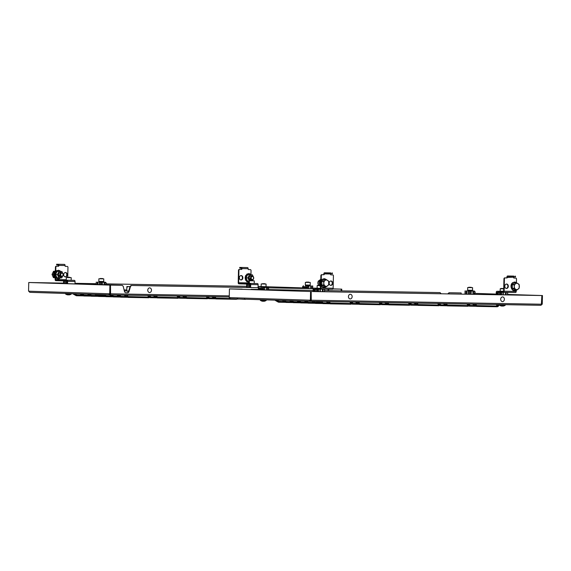 <?xml version="1.0" encoding="UTF-8"?>
<svg xmlns="http://www.w3.org/2000/svg" width="571" height="571" viewBox="0 0 571 571"><rect width="100%" height="100%" fill="white"/><g stroke="black" fill="none" stroke-linecap="round" stroke-linejoin="round"><path stroke-width="0.86" d="M327.747 290.632L328.639 289.254M340.744 289.119L332.95 288.983L341.187 289.133L341.144 290.867L341.187 289.133L340.744 289.119M122.201 285.314L29.335 282.524L63.552 283.116L28.75 282.509L28.55 291.196L29.214 291.217A1.099 0.878 -88.2 0 0 30.056 292.338L109.889 294.886A1.099 0.664 -89 0 0 109.903 294.886A1.099 0.664 -89 0 0 110.588 293.801L110.489 285.115L122.201 285.314L123.208 286.264L124.442 291.36A1.956 1.563 91.8 0 0 125.877 292.723A1.956 1.563 91.8 0 0 125.891 292.723L127.547 292.752A1.956 1.563 91.8 0 0 129.053 291.438L130.523 286.392L131.566 285.479L131.123 285.464L130.081 286.378L128.611 291.424A1.956 1.563 91.8 0 1 127.105 292.737L125.763 292.716M313.279 288.64L268.548 287.855L313.279 288.64M258.827 287.691L131.123 285.464M328.189 290.639L329.089 289.261M258.827 287.698L131.566 285.479M260.455 287.292L260.469 286.549L260.026 286.535L266.029 286.699L266.086 284.058L261.197 283.944L266.086 284.058M75.008 283.323L96.221 283.694L75.008 283.316M106.377 283.873L246.622 286.314L106.377 283.866M261.197 283.944L261.133 286.585L258.078 286.506L260.469 286.549M265.101 286.699L303.115 287.912M312.687 288.219L313.55 288.248L312.687 288.212M341.772 289.14L333.014 288.862L341.772 289.14L341.729 290.875M265.115 286.692L303.115 287.905L303.101 288.462M109.632 293.787L109.91 294.151L110.146 293.794M109.91 294.151L109.896 294.886A1.099 0.878 91.8 0 0 109.896 294.886L30.07 292.338A1.099 0.878 -88.2 0 1 30.056 292.338M109.903 285.1L110.489 285.115L110.296 293.801L109.711 293.787L109.903 285.1L28.75 282.509M109.711 293.787L109.047 293.765A1.099 0.878 91.8 0 0 109.889 294.886M130.523 286.392L130.081 286.378M328.425 289.84L327.982 289.825M244.845 299.325L237.929 298.968M237.165 298.597L237.864 299.204L237.165 298.597M264.052 301.274L264.052 301.267A4.882 4.632 -89.9 0 0 264.423 301.21A4.896 4.896 0 0 0 266.207 300.41L260.333 300.275L260.347 299.689L245.302 299.204M244.545 298.833L245.237 299.44L244.545 298.833M214.318 298.119L208.579 297.912M208.408 297.727L208.772 298.019L208.408 297.727M215.567 298.819L208.586 298.697L208.772 298.019M207.887 298.091L208.586 298.697L207.887 298.091M212.305 296.663L215.267 298.326L215.781 297.962L215.238 296.72M230.213 298.505L215.859 298.091M215.781 297.962L216.152 298.255L215.781 297.962M237.714 298.712L236.744 298.933M236.644 299.29L215.966 298.933L216.152 298.255M215.267 298.326L215.966 298.933L214.568 296.706M185.047 297.605L179.301 297.405M179.13 297.22L179.494 297.512L179.13 297.22M186.289 298.305L179.308 298.183L179.494 297.512M178.616 297.577L179.308 298.183L178.616 297.577M206.766 296.57L208.436 298.205L207.373 298.783L208.536 296.599M183.027 296.156L185.989 297.812L186.51 297.455L185.968 296.206M206.117 296.556L207.559 298.105L186.581 297.584M186.51 297.455L186.874 297.748L186.51 297.455M208.436 298.205L209.214 296.613M207.373 298.783L186.688 298.419L186.874 297.748M185.989 297.812L186.688 298.419L185.29 296.199M155.769 297.098L150.023 296.891M149.852 296.713L150.223 297.006L149.852 296.713M157.011 297.798L150.037 297.677L150.223 297.006M149.338 297.07L150.037 297.677L149.338 297.07M177.495 296.064L179.158 297.698L178.095 298.269L179.258 296.092M153.749 295.65L156.718 297.305L157.232 296.949L156.69 295.699M176.839 296.049L178.28 297.598L157.303 297.077M157.232 296.949L157.596 297.241L157.232 296.949M179.158 297.698L179.936 296.106M178.095 298.269L157.41 297.912L157.596 297.241M156.718 297.305L157.41 297.912L156.011 295.685M73.231 293.715L75.793 295.143L76.307 294.786L75.879 293.801M82.224 295.178L76.386 294.914M76.307 294.786L76.678 295.079L76.307 294.786M83.473 295.871L76.493 295.749L76.678 295.079M75.793 295.143L76.493 295.749L75.201 293.772M80.611 293.951L83.173 295.378L83.687 295.021L83.259 294.036M89.604 295.414L83.766 295.15M83.687 295.021L84.058 295.314L83.687 295.021M90.846 296.106L83.873 295.985L84.058 295.314M83.173 295.378L83.873 295.985L82.574 294.008M87.991 294.186L90.546 295.614L91.067 295.257L90.632 294.272M96.977 295.65L91.139 295.385M91.067 295.257L91.431 295.55L91.067 295.257M98.226 296.342L91.246 296.221L91.431 295.55M90.546 295.614L91.246 296.221L89.954 294.243M95.364 294.422L97.926 295.849L98.383 295.357M104.357 295.885L102.701 295.857M99.233 295.792L98.519 295.621M98.44 295.493L98.812 295.785L98.44 295.493M105.606 296.577L98.626 296.456L98.812 295.785M97.926 295.849L98.626 296.456L97.334 294.479M103.836 295.264L105.307 296.085L105.821 295.728L105.392 294.743M111.738 296.121L105.899 295.857M105.821 295.728L106.192 296.021L105.821 295.728M112.979 296.813L106.006 296.692L106.192 296.021M105.307 296.085L106.006 296.692L104.714 294.715M110.117 294.886L112.687 296.32L113.201 295.964L112.751 294.936M119.111 296.356L113.272 296.092M113.201 295.964L113.565 296.256L113.201 295.964M120.36 297.048L113.379 296.927L113.565 296.256M112.687 296.32L113.379 296.927L112.073 294.921M117.298 295.014L120.06 296.556L120.574 296.199L120.081 295.064M126.491 296.592L120.652 296.328M120.574 296.199L120.945 296.492L120.574 296.199M127.74 297.284L120.759 297.163L120.945 296.492M120.06 296.556L120.759 297.163L119.403 295.05M148.217 295.55L149.88 297.184L148.817 297.762L149.98 295.578M124.478 295.136L127.44 296.792L127.954 296.435L127.412 295.186M147.568 295.542L149.002 297.091L128.032 296.563M127.954 296.435L128.325 296.727L127.954 296.435M149.88 297.184L150.658 295.592M148.817 297.762L128.14 297.398L128.325 296.727M127.44 296.792L128.14 297.398L126.733 295.178M127.461 287.085L127.476 286.592L129.995 286.649L126.862 286.571L127.076 287.07M127.476 286.592L127.09 286.578M109.653 293.937L110.117 293.951M148.824 288.112A2.327 1.856 -88.2 0 1 151.294 289.169A2.327 1.856 -88.2 0 1 150.416 292.288A2.327 1.856 -88.2 0 1 147.946 291.231A2.327 1.856 -88.2 0 1 148.824 288.112M240.962 275.572A2.205 1.756 -88.2 0 1 242.425 277.777A2.205 1.756 -88.2 0 1 240.819 279.94M242.868 277.791A2.205 1.756 -88.2 0 1 241.041 279.968A2.205 1.756 -88.2 0 1 239.356 277.734A2.205 1.756 -88.2 0 1 241.183 275.565A2.205 1.756 -88.2 0 1 242.868 277.791M254.231 283.494L254.288 280.853L249.391 280.739L249.334 283.38L257.478 283.566A1.099 0.664 91 0 1 258.121 284.686L258.071 287.013A0.978 0.778 91.8 0 1 257.849 287.67M250.405 287.541A0.978 0.778 -88.2 0 1 250.212 286.87L250.048 284.172L243.146 283.958L243.16 283.23L257.478 283.566M250.212 286.87L250.655 286.885L250.705 284.558A1.099 0.664 -89 0 0 250.062 283.437M241.269 267.478L239.863 267.435L239.849 268.163L241.248 268.213L241.454 268.955L241.904 268.598A1.099 0.664 -89 0 0 241.269 267.478L247.514 267.585A1.099 0.664 91 0 1 248.149 268.705L241.904 268.598M250.947 274.465L251.04 270.597A0.978 0.778 91.8 0 0 250.291 269.605L248.521 269.569A0.492 0.393 -88.2 0 1 248.142 269.077L248.149 268.705M239.849 268.163L239.67 267.421L247.514 267.585M249.341 282.923L238.657 282.738L238.935 270.383L238.492 270.368A0.978 0.778 -88.2 0 1 239.299 269.405L241.055 269.433A0.492 0.393 91.8 0 0 241.454 268.955M243.146 283.958L238.849 283.844A1.099 0.664 -89 0 1 238.214 282.724L238.492 270.368M239.299 269.405L241.055 269.433M239.741 269.419A0.978 0.778 91.8 0 0 238.935 270.383M249.848 269.591A0.978 0.778 -88.2 0 1 249.848 269.591L250.291 269.605A0.978 0.778 91.8 0 0 250.276 269.605L248.456 269.562M241.897 268.97A0.492 0.393 -88.2 0 1 241.497 269.448M240.991 283.915L241.012 283.18L238.871 283.116L249.334 283.295M249.413 283.387L250.533 283.423M241.012 283.18L242.382 283.216L242.361 283.951M243.16 283.23L242.382 283.216M238.657 282.738L238.871 283.116M250.655 286.885A0.978 0.778 91.8 0 0 250.84 287.548M250.226 286.092L249.934 287.534M249.87 284.165L250.255 284.843M249.406 287.527L249.477 284.151M248.414 287.506L248.492 284.122M247.336 287.491L247.414 284.087M246.601 287.477L246.679 284.065M252.974 280.518L250.433 280.468L252.974 280.518M252.104 279.968A1.956 1.563 -88.2 0 1 252.082 279.968A1.956 1.563 -88.2 0 1 250.583 277.97A1.956 1.563 -88.2 0 1 252.189 276.05A1.956 1.563 -88.2 0 1 252.211 276.05A1.956 1.563 -88.2 0 1 253.71 278.048A1.956 1.563 -88.2 0 1 252.104 279.968L250.626 279.918A1.956 1.563 91.8 0 1 249.127 277.934A1.956 1.563 91.8 0 1 250.755 276.007L252.211 276.05M252.339 279.597A1.585 1.263 -88.2 0 1 252.411 276.435A1.585 1.263 -88.2 0 1 252.339 279.597M251.897 276.043A2.291 1.827 91.8 0 0 250.048 275.95A2.291 1.827 91.8 0 0 249.063 277.934A2.291 1.827 91.8 0 0 249.941 279.94A2.291 1.827 91.8 0 0 251.775 279.954M253.688 277.713L253.674 278.32M246.736 274.515L246.715 274.308A4.34 3.462 -88.2 0 1 247.243 273.937L247.236 274.166M245.273 278.191L245.159 278.213A4.34 3.462 -88.2 0 1 245.18 277.456L245.287 277.477A4.09 3.262 91.8 0 1 245.616 276.114L245.516 276.014A4.34 3.462 -88.2 0 1 245.837 275.358L245.915 275.5M245.516 276.014L245.173 277.456M245.159 278.213L245.537 279.569A4.09 3.262 91.8 0 1 245.273 278.205M245.808 280.19L245.723 280.332A4.34 3.462 -88.2 0 1 245.437 279.676M245.723 280.332L248.606 282.281L249.363 282.195M247.065 281.574L247.065 281.803A4.34 3.462 -88.2 0 1 246.551 281.417L246.586 281.21M247.935 277.92L249.47 274.758L252.403 274.815L247.593 274.701L246.058 277.856L247.45 281.06L249.327 281.125L247.935 277.92L246.058 277.856M250.141 274.009L250.169 273.987A4.34 3.462 -88.2 0 1 250.498 274.216M253.06 279.583L252.61 280.504M252.403 274.815L253.16 276.5M249.47 274.758L247.593 274.701M252.56 275.115A3.512 2.805 91.8 0 0 252.146 274.808M249.777 274.765A3.512 2.805 91.8 0 0 249.349 275.058M248.107 277.62A3.512 2.805 91.8 0 0 248.092 278.22M249.663 279.455A1.956 1.563 91.8 0 0 250.291 277.927M65.308 272.517A2.205 1.756 -88.2 0 1 66.771 274.722A2.205 1.756 -88.2 0 1 65.165 276.885M67.214 274.737A2.205 1.756 -88.2 0 1 65.387 276.906A2.205 1.756 -88.2 0 1 63.702 274.672A2.205 1.756 -88.2 0 1 65.529 272.503A2.205 1.756 -88.2 0 1 67.214 274.737M71.154 280.304L71.218 277.663L66.322 277.549L66.265 280.197L74.408 280.375A1.099 0.664 91 0 1 75.051 281.503L74.994 283.823A0.978 0.778 91.8 0 1 74.979 283.98M67.135 283.73A0.978 0.778 -88.2 0 1 67.135 283.68L66.978 280.982L60.069 280.775L60.091 280.04L74.408 280.375M67.135 283.68L67.578 283.694L67.635 281.375A1.099 0.664 -89 0 0 66.993 280.247M58.192 264.287L56.793 264.245L56.779 264.98L58.178 265.023L58.385 265.765L58.834 265.415A1.099 0.664 -89 0 0 58.192 264.287L64.437 264.402A1.099 0.664 91 0 1 65.08 265.522L58.834 265.415M67.742 277.278L67.963 267.406A0.978 0.778 91.8 0 0 67.214 266.414L65.451 266.386A0.492 0.393 -88.2 0 1 65.073 265.886L65.08 265.522M56.779 264.98L56.593 264.237L64.437 264.402M66.272 279.74L55.587 279.554L55.63 277.627M55.765 271.446L55.865 267.192L55.423 267.178A0.978 0.778 -88.2 0 1 56.222 266.214L57.985 266.25A0.492 0.393 91.8 0 0 58.385 265.765M60.069 280.775L55.78 280.661A1.099 0.664 -89 0 1 55.144 279.54L55.201 276.949M55.308 272.11L55.423 267.178M56.222 266.214L57.985 266.25M56.665 266.229A0.978 0.778 91.8 0 0 55.865 267.192M66.771 266.4A0.978 0.778 -88.2 0 1 66.771 266.4L67.214 266.414A0.978 0.778 91.8 0 0 67.207 266.414L65.387 266.379M58.827 265.779A0.492 0.393 -88.2 0 1 58.428 266.264M57.921 280.725L57.935 279.997L55.801 279.926L66.265 280.111M66.343 280.204L67.464 280.24M57.935 279.997L59.305 280.026L59.291 280.761M60.091 280.04L59.305 280.026M55.587 279.554L55.801 279.926M67.157 282.902L66.878 283.723M66.793 280.975L67.185 281.66M66.343 283.701L66.407 280.968M65.358 283.673L65.415 280.932M64.28 283.637L64.345 280.896M63.545 283.616L63.602 280.875M69.905 277.335L67.364 277.285L69.905 277.335M69.177 294.879L69.177 294.879A4.882 4.632 -89.9 0 0 69.548 294.814A4.896 4.896 0 0 0 71.332 294.015L65.465 293.887A4.896 4.896 0 0 0 67.407 294.814A4.882 4.632 90.1 0 1 66.55 294.522M69.548 294.814A4.882 4.632 -89.9 0 0 70.219 294.607A4.882 4.875 -79.9 0 1 69.12 294.886A4.875 2.941 -89 0 0 69.698 294.665A4.611 3.676 -88.2 0 1 69.369 294.679A4.611 3.676 -88.2 0 1 69.048 294.657A4.875 2.941 91 0 1 68.47 294.872A4.882 1.542 -88.6 0 1 68.127 294.572L68.07 294.864A4.875 3.89 -88.2 0 1 67.321 294.615A4.611 2.784 91 0 1 66.828 294.6A4.875 3.89 91.8 0 0 67.578 294.843A4.882 4.875 100.1 0 0 67.635 294.843L67.635 294.743M68.67 294.814L68.684 294.864A4.875 3.89 91.8 0 0 69.127 294.764M61.618 276.649A1.956 1.563 -88.2 0 1 61.597 276.649A1.956 1.563 -88.2 0 1 60.098 274.651A1.956 1.563 -88.2 0 1 61.704 272.738A1.956 1.563 -88.2 0 1 61.725 272.738A1.956 1.563 -88.2 0 1 63.224 274.73A1.956 1.563 -88.2 0 1 61.618 276.649M61.854 276.278A1.585 1.263 -88.2 0 1 61.925 273.116A1.585 1.263 -88.2 0 1 61.854 276.278M54.452 277.663L53.41 277.634L52.018 274.43L53.553 271.275L54.845 271.289M54.616 271.304L53.553 271.275M53.438 274.473L52.018 274.43M55.323 271.482A3.869 3.083 91.8 0 0 55.187 277.549M61.411 272.724A2.291 1.827 91.8 0 0 59.562 272.638A2.291 1.827 91.8 0 0 58.577 274.622A2.291 1.827 91.8 0 0 59.448 276.621A2.291 1.827 91.8 0 0 61.283 276.642M61.725 272.738L60.262 272.688A1.956 1.563 91.8 0 0 58.642 274.615A1.956 1.563 91.8 0 0 60.141 276.6L61.597 276.649M63.203 274.401L63.188 275.001M56.243 271.196L56.222 270.989A4.34 3.462 -88.2 0 1 56.757 270.618L56.75 270.847M54.787 274.879L54.666 274.894A4.34 3.462 -88.2 0 1 54.688 274.144L54.802 274.166A4.09 3.262 91.8 0 1 55.123 272.795L55.03 272.695A4.34 3.462 -88.2 0 1 55.351 272.039L55.423 272.189M55.03 272.695L54.688 274.144M54.666 274.894L55.044 276.25A4.09 3.262 91.8 0 1 54.787 274.887M55.316 276.871L55.237 277.014A4.34 3.462 -88.2 0 1 54.952 276.357M55.237 277.014L58.121 278.962L60.562 277.834M56.579 278.255L56.579 278.491A4.34 3.462 -88.2 0 1 56.065 278.098L56.094 277.891M57.443 274.601L58.984 271.446L61.911 271.496L57.107 271.382L55.565 274.537L56.957 277.749L58.842 277.806L57.443 274.601L55.565 274.537M59.655 270.69L59.684 270.668A4.34 3.462 -88.2 0 1 60.012 270.904M62.567 276.264L61.768 277.856L58.842 277.806M61.911 271.496L62.667 273.181M58.984 271.446L57.107 271.382M58.734 277.506A3.512 2.805 91.8 0 0 59.141 277.813M61.518 277.856A3.512 2.805 91.8 0 0 61.939 277.556M62.068 271.803A3.512 2.805 91.8 0 0 61.661 271.489M59.284 271.453A3.512 2.805 91.8 0 0 58.863 271.746M57.614 274.301A3.512 2.805 91.8 0 0 57.607 274.908M59.17 276.136A1.956 1.563 91.8 0 0 59.805 274.608M99.797 281.653L105.635 282.31L98.919 282.124M98.933 281.646L98.919 282.138L103.579 282.245M105.771 284.965L106.392 283.302L105.635 282.31M105.064 284.936L105.128 282.295M97.234 284.686L97.291 282.11M97.919 284.715L97.976 282.124M96.199 284.658L96.256 282.074M104.086 284.908L104.143 282.274M102.33 284.85L102.395 282.252M101.36 284.822L101.417 282.231M100.332 284.786L100.389 282.21M99.297 284.758L99.354 282.174M101.524 281.724L101.51 282.21M100.939 281.71L100.924 282.202M103.594 281.76L102.73 281.731M98.883 278.762L98.819 281.403L99.318 281.424L103.715 281.517L103.772 278.869L98.883 278.762L103.772 278.869M100.203 278.505L102.744 278.555L100.203 278.505M306.284 285.25L305.421 285.243L305.414 285.736L307.419 285.8L310.074 285.843L310.082 285.357L309.225 285.329M305.414 285.721L310.074 285.828M303.358 285.678L302.544 287.377L307.555 287.534L308.119 288.548M308.825 288.562L308.882 285.843M308.376 285.835L307.555 287.534M302.559 286.642L307.576 286.799M302.544 287.377L303.115 287.884L308.133 288.041M312.672 288.626L312.737 285.907M312.53 288.626L312.594 285.907M311.559 288.605L311.616 285.893M310.574 288.591L310.638 285.864M305.421 285.243L307.434 285.307L307.419 285.8M307.434 285.307L308.019 285.322L308.005 285.807M308.019 285.322L310.082 285.357M305.371 282.36L305.314 285L305.806 285.022L310.203 285.107L310.267 282.467L305.371 282.36L310.267 282.467M308.954 282.138L306.413 282.088L308.954 282.138M101.731 296.092L101.731 296.085A4.882 4.632 -89.9 0 0 102.109 296.028A4.896 4.896 0 0 0 103.893 295.228L98.019 295.093A4.896 4.896 0 0 0 99.968 296.021A4.882 4.632 90.1 0 1 99.104 295.728M102.109 296.028A4.882 4.632 -89.9 0 0 102.78 295.821A4.882 4.875 -79.9 0 1 101.681 296.092A4.875 2.941 -89 0 0 102.259 295.878A4.611 3.676 -88.2 0 1 101.931 295.885A4.611 3.676 -88.2 0 1 101.602 295.864A4.875 2.941 91 0 1 101.024 296.078A4.882 1.542 -88.6 0 1 100.689 295.785L100.632 296.071A4.875 3.89 -88.2 0 1 99.882 295.821A4.611 2.784 91 0 1 99.383 295.807A4.875 3.89 91.8 0 0 100.139 296.056A4.882 4.632 90.1 0 1 99.968 296.021M101.238 296.078L101.238 296.078A4.875 3.89 91.8 0 0 101.681 295.971M242.354 289.326L230.013 288.926L242.168 289.147M461.125 294.122L461.147 292.959L460.704 292.944L448.999 292.745L447.878 293.894M448.999 292.745L461.147 292.959M449.441 292.759L448.321 293.901M441.133 293.78L440.07 292.595L324.599 290.582L440.07 292.595M251.09 289.297L258.906 289.44L250.755 289.59M268.513 289.604L313.144 290.382L268.513 289.597M507.655 294.436L542.45 295.55L542.25 304.236L541.665 304.222L541.865 295.535L541.372 304.215A1.099 0.664 91 0 1 540.694 305.299A1.099 0.664 91 0 1 540.687 305.299A1.099 0.878 91.8 0 0 541.586 304.222M310.574 301.288A1.099 0.664 -89 0 0 310.581 301.288A1.099 0.664 -89 0 0 311.266 300.21L311.174 291.524L230.013 288.926L229.428 288.919L229.228 297.605L229.892 297.627A1.099 0.878 -88.2 0 0 230.741 298.74A1.099 0.878 -88.2 0 1 230.741 298.74L310.567 301.288A1.099 0.878 91.8 0 0 310.574 301.288L540.694 305.299L310.588 301.288L310.824 300.203M310.731 291.51L541.865 295.535L310.731 291.51M310.588 291.51L311.174 291.524L310.974 300.203L310.388 300.196L310.588 291.51L229.428 288.919M310.388 300.196L309.725 300.175A1.099 0.878 91.8 0 0 310.567 301.288L230.748 298.74M310.31 300.196L310.595 300.56M474.58 293.387L496.206 294.079L474.587 293.38M507.655 294.443L542.45 295.55M447.95 293.651L448.392 293.665M275.386 300.168L277.949 301.602L278.462 301.245L278.034 300.253M284.379 301.631L278.541 301.374M278.462 301.245L278.834 301.531L278.462 301.245M285.628 302.33L278.648 302.209L278.834 301.531M277.949 301.602L278.648 302.209L277.356 300.232M282.766 300.403L285.329 301.838L285.843 301.481L285.414 300.489M291.76 301.866L285.921 301.609M285.843 301.481L286.214 301.766L285.843 301.481M293.002 302.566L286.028 302.444L286.214 301.766M285.329 301.838L286.028 302.444L284.736 300.467M290.147 300.639L292.709 302.073L293.223 301.716L292.795 300.724M299.133 302.102L293.294 301.845M293.223 301.716L293.587 302.002L293.223 301.716M300.382 302.801L293.401 302.68L293.587 302.002M292.709 302.073L293.401 302.68L292.109 300.703M297.52 300.874L300.082 302.309L300.596 301.952L300.168 300.96M306.513 302.337L300.674 302.08M300.596 301.952L300.967 302.237L300.596 301.952M307.762 303.037L300.781 302.916L300.967 302.237M300.082 302.309L300.781 302.916L299.49 300.938M304.9 301.11L307.462 302.544L307.976 302.187L307.548 301.195M313.893 302.573L308.055 302.316M307.976 302.187L308.347 302.473L307.976 302.187M315.142 303.272L308.162 303.151L308.347 302.473M307.462 302.544L308.162 303.151L306.87 301.174M312.23 301.317L314.842 302.78L315.356 302.423L314.899 301.367M321.273 302.808L320.524 302.794M319.524 302.83L319.532 302.873A4.875 3.89 91.8 0 0 319.974 302.773L319.931 302.787M317.99 302.751L315.428 302.551M315.356 302.423L315.72 302.709L315.356 302.423M322.515 303.508L315.535 303.387L315.72 302.709M314.842 302.78L315.535 303.387L314.221 301.352M321.33 302.516L322.215 303.015L322.736 302.659L322.23 301.495M328.646 303.044L322.808 302.787M322.736 302.659L323.1 302.944L322.736 302.659M329.895 303.743L322.915 303.622L323.1 302.944M322.215 303.015L322.915 303.622L321.88 302.23M326.591 301.574L329.595 303.251L330.109 302.894L329.56 301.624M350.351 301.98L352.043 303.644L350.972 304.215L352.15 302.016M349.702 301.973L351.158 303.544L330.188 303.023M330.109 302.894L330.481 303.18L330.109 302.894M352.043 303.644L352.828 302.03M350.972 304.215L330.295 303.858L330.481 303.18M329.595 303.251L330.295 303.858L328.882 301.609M357.924 303.551L352.179 303.351M352.007 303.165L352.378 303.458L352.007 303.165M359.173 304.25L352.193 304.129L352.378 303.458M351.493 303.522L352.193 304.129L351.493 303.522M355.869 302.08L358.873 303.758L359.387 303.401L358.838 302.13M379.629 302.494L381.314 304.15L380.25 304.728L381.428 302.523M378.98 302.48L380.436 304.05L359.466 303.529M359.387 303.401L359.751 303.693L359.387 303.401M381.314 304.15L382.099 302.537M380.25 304.728L359.566 304.364L359.751 303.693M358.873 303.758L359.566 304.364L358.16 302.123M387.202 304.065L381.457 303.858M381.285 303.672L381.649 303.965L381.285 303.672M388.444 304.764L381.464 304.636L381.649 303.965M380.771 304.036L381.464 304.636L380.771 304.036M385.147 302.587L388.144 304.272L388.665 303.908L388.109 302.644M408.9 303.001L410.592 304.657L409.528 305.235L410.699 303.037M408.251 302.994L409.714 304.564L388.737 304.036M388.665 303.908L389.029 304.2L388.665 303.908M410.592 304.657L411.377 303.044M409.528 305.235L388.844 304.871L389.029 304.2M388.144 304.272L388.844 304.871L387.438 302.63M416.473 304.571L410.735 304.364M410.563 304.186L410.927 304.479L410.563 304.186M417.722 305.271L410.742 305.15L410.927 304.479M410.042 304.543L410.742 305.15L410.042 304.543M414.418 303.101L417.422 304.778L417.936 304.422L417.387 303.151M438.178 303.515L439.87 305.171L438.799 305.742L439.977 303.544M437.529 303.501L438.985 305.071L418.015 304.55M417.936 304.422L418.307 304.714L417.936 304.422M439.87 305.171L440.655 303.558M438.799 305.742L418.122 305.385L418.307 304.714M417.422 304.778L418.122 305.385L416.709 303.137M445.751 305.085L440.013 304.878M439.834 304.693L440.205 304.985L439.834 304.693M447 305.778L440.02 305.656L440.205 304.985M439.32 305.05L440.02 305.656L439.32 305.05M443.696 303.608L446.7 305.285L447.214 304.928L446.665 303.658M467.456 304.022L469.141 305.678L468.077 306.256L469.255 304.058M466.807 304.015L468.263 305.585L447.293 305.057M447.214 304.928L447.585 305.221L447.214 304.928M469.141 305.678L469.926 304.065M468.077 306.256L447.4 305.892L447.585 305.221M446.7 305.285L447.4 305.892L445.987 303.651M475.029 305.592L469.283 305.385M469.112 305.207L469.483 305.499L469.112 305.207M476.271 306.292L469.298 306.17L469.483 305.499M468.598 305.564L469.298 306.17L468.598 305.564M472.974 304.122L475.978 305.799L476.492 305.442L475.936 304.172M496.734 304.536L498.419 306.192L497.355 306.763L498.526 304.564M496.078 304.521L497.541 306.092L476.564 305.571M476.492 305.442L476.856 305.735L476.492 305.442M498.419 306.192L499.204 304.579M497.355 306.763L476.671 306.406L476.856 305.735M475.978 305.799L476.671 306.406L475.265 304.157M310.339 300.346L310.795 300.36M502.787 296.949A2.327 1.856 -88.2 0 1 504.371 299.539A2.327 1.856 -88.2 0 1 502.287 301.567A2.327 1.856 -88.2 0 1 500.696 298.983A2.327 1.856 -88.2 0 1 502.787 296.949M350.551 294.301A2.327 1.856 -88.2 0 1 352.136 296.884A2.327 1.856 -88.2 0 1 350.052 298.918A2.327 1.856 -88.2 0 1 348.46 296.328A2.327 1.856 -88.2 0 1 350.551 294.301M329.16 283.152A2.205 1.756 91.8 0 0 330.845 285.386A2.205 1.756 91.8 0 0 332.672 283.216A2.205 1.756 91.8 0 0 330.987 280.982A2.205 1.756 91.8 0 0 329.16 283.152M330.623 285.357A2.205 1.756 91.8 0 0 332.229 283.202A2.205 1.756 91.8 0 0 330.766 280.989M320.681 284.422L320.374 288.376L313.857 288.134A1.099 0.664 -89 0 0 313.172 289.212L313.115 291.538A0.978 0.778 -88.2 0 1 313.115 291.538L313.558 291.553L313.615 289.226L314.585 289.24M317.94 291.631L317.997 288.997L313.615 289.226M321.102 285.521L321.045 288.027L333.143 288.241A1.099 0.664 91 0 1 332.458 289.319L320.36 289.104A1.099 0.664 -89 0 0 320.36 289.104L318.018 289.033L318.033 288.298M324.285 274.258A0.492 0.393 -88.2 0 1 323.885 274.737L323.443 274.722A0.492 0.393 91.8 0 0 323.843 274.244L324.521 273.53L325.927 273.573L325.941 272.838L324.542 272.795L330.787 272.902A1.099 0.664 91 0 1 330.787 272.902A1.099 0.664 91 0 1 330.78 272.902L327.311 272.874L327.297 273.602L331.979 273.687L331.994 272.952M324.292 273.887L330.538 273.994L330.53 274.365A0.492 0.393 -88.2 0 0 330.902 274.858A0.492 0.393 -88.2 0 1 330.902 274.858L332.665 274.894A0.978 0.778 91.8 0 0 332.665 274.894L330.845 274.851M323.843 274.244L323.85 273.873A1.099 0.664 -89 0 1 324.535 272.795A1.099 0.664 -89 0 0 324.535 272.795L330.78 272.902M333.143 288.241L333.421 275.886A0.978 0.778 91.8 0 0 332.672 274.894L332.229 274.879A0.978 0.778 -88.2 0 1 332.243 274.879M321.323 275.672L320.881 275.657A0.978 0.778 -88.2 0 1 321.687 274.694L322.13 274.708A0.978 0.778 91.8 0 0 321.323 275.672L321.216 280.518M320.881 275.657L320.745 281.596M323.443 274.722L321.687 274.694M322.13 274.708L323.885 274.737M317.198 288.212L318.318 288.248M332.458 289.319L320.367 289.104A1.099 0.664 -89 0 0 321.045 288.027M313.857 288.134L317.112 288.191L313.857 288.134M325.941 272.838L327.311 272.874M327.297 273.602L325.927 273.573M319.253 285.628L317.176 285.564L317.112 288.205L320.509 288.298M314.807 288.897L314.2 289.854L314.6 291.574M315.135 291.581L315.192 288.912M320.331 291.674L320.388 289.112M320.424 291.674L320.481 289.112M318.968 291.653L319.025 289.062M317.198 291.617L317.262 288.976M316.206 291.603L316.27 288.94M324.571 291.745L324.628 289.183M324.428 291.745L324.485 289.183M323.065 291.724L323.122 289.154M322.379 291.71L322.437 289.147M317.176 285.564L318.775 285.314M320.024 302.894L320.024 302.887A4.882 4.632 -89.9 0 0 320.402 302.823A4.896 4.896 0 0 0 322.187 302.03L316.313 301.895A4.896 4.896 0 0 0 318.261 302.823A4.882 4.632 90.1 0 1 317.397 302.53M320.402 302.823A4.882 4.632 -89.9 0 0 321.073 302.616A4.882 4.875 -79.9 0 1 319.974 302.894A4.875 2.941 -89 0 0 320.552 302.673A4.611 3.676 -88.2 0 1 320.224 302.687A4.611 3.676 -88.2 0 1 319.896 302.666A4.875 2.941 91 0 1 319.317 302.88A4.882 1.542 -88.6 0 1 318.982 302.58L318.925 302.873A4.875 3.89 -88.2 0 1 318.175 302.623A4.611 2.784 91 0 1 317.676 302.609A4.875 3.89 91.8 0 0 318.432 302.858A4.882 4.875 100.1 0 0 318.482 302.851L318.49 302.751M318.133 281.874A1.956 1.563 91.8 0 0 318.183 284.108M326.234 286.806L324.478 286.749L321.901 285.05L321.823 281.375L324.321 279.412L326.077 279.469L323.579 281.432L323.786 283.273A3.183 2.541 -88.2 0 1 324.999 280.454A3.183 2.541 91.8 0 1 327.533 280.325A3.183 2.541 -88.2 0 1 328.86 283.009A3.183 2.541 -88.2 0 1 327.654 285.828A3.183 2.541 -88.2 0 1 325.113 285.964A3.183 2.541 -88.2 0 1 324.157 284.843A3.183 2.541 -88.2 0 1 323.786 283.273L323.657 285.1L326.234 286.806L328.732 284.843L328.653 281.175L326.077 279.469A4.254 3.39 91.8 0 0 322.465 279.483A4.254 3.39 91.8 0 0 321.345 285.35A4.254 3.39 91.8 0 0 325.841 286.792M321.823 281.375L323.579 281.432M321.901 285.05L323.657 285.1M320.681 284.572L319.867 285.029A4.34 3.462 91.8 0 0 320.188 285.671L320.659 285.307M319.524 283.594L320.531 283.444L319.524 283.594A4.34 3.462 91.8 0 1 319.51 282.838L319.803 282.852A4.09 3.262 -88.2 0 1 320.067 281.467L320.695 281.796M320.759 281.175L320.081 280.696A4.34 3.462 91.8 0 0 319.789 281.367L320.067 281.467M320.802 279.298L318.147 281.26L319.632 281.31M318.147 281.26L318.225 284.929L319.674 284.979M318.225 284.929L320.802 286.635M320.752 281.239L320.081 280.696M320.188 285.671L320.666 285.214M504.814 286.207A2.205 1.756 91.8 0 0 506.498 288.441A2.205 1.756 91.8 0 0 508.326 286.271A2.205 1.756 91.8 0 0 506.641 284.037A2.205 1.756 91.8 0 0 504.814 286.207M506.277 288.419A2.205 1.756 91.8 0 0 507.883 286.257A2.205 1.756 91.8 0 0 506.42 284.051M503.95 278.848A0.978 0.778 -88.2 0 1 504.757 277.877L505.199 277.891A0.978 0.778 91.8 0 0 504.393 278.862L503.95 278.848L503.672 291.203L496.934 291.317A1.099 0.664 -89 0 0 496.927 291.317A1.099 0.664 -89 0 0 496.242 292.402L496.192 294.722L496.634 294.736L496.684 292.416L497.655 292.431M501.088 292.188L496.684 292.416M503.401 294.864L503.458 292.295L501.088 292.216L501.102 291.481M513.843 276.093A1.099 0.664 91 0 1 513.85 276.093L510.381 276.057L510.367 276.792L515.049 276.871L515.071 276.143M507.355 277.442A0.492 0.393 -88.2 0 1 506.955 277.927L506.513 277.913A0.492 0.393 91.8 0 0 506.912 277.427L513.607 277.185L513.6 277.549A0.492 0.393 -88.2 0 0 513.979 278.048L515.741 278.077A0.978 0.778 91.8 0 0 515.741 278.077L513.921 278.041M506.912 277.427L506.92 277.063A1.099 0.664 -89 0 1 507.605 275.979A1.099 0.664 -89 0 0 507.605 275.979L513.857 276.093A1.099 0.664 91 0 1 513.857 276.093L510.381 276.057M507.362 277.078L508.997 276.764L509.011 276.029M504.393 278.862L504.114 291.217L516.213 291.424L516.241 290.261M516.42 282.581L516.498 279.069A0.978 0.778 91.8 0 0 515.749 278.077L515.306 278.063A0.978 0.778 -88.2 0 1 515.313 278.063M506.513 277.913L504.757 277.877M505.199 277.891L506.955 277.927M500.267 291.396L501.388 291.431M516.213 291.424A1.099 0.664 91 0 1 515.534 292.509A1.099 0.664 91 0 1 515.527 292.509L503.429 292.295A1.099 0.664 -89 0 0 504.114 291.217M510.367 276.792L508.997 276.764M497.876 292.081L497.27 293.037L497.669 294.764M498.205 294.772L498.262 292.095M503.501 294.864L503.558 292.295M502.037 294.836L502.095 292.252M501.01 294.822L501.067 292.188M500.267 294.807L500.332 292.159M499.282 294.793L499.339 292.131M507.648 294.936L507.705 292.366M507.505 294.936L507.562 292.366M506.134 294.907L506.192 292.345M505.449 294.9L505.506 292.331M496.927 291.317L503.586 291.481M503.736 288.526L500.981 288.483L503.736 288.548M503.101 306.07L503.101 306.077A4.882 4.632 -89.9 0 0 503.472 306.013A4.896 4.896 0 0 0 505.256 305.214L499.382 305.085A4.896 4.896 0 0 0 501.331 306.006A4.882 4.632 90.1 0 1 500.467 305.721M503.472 306.013A4.882 4.632 -89.9 0 0 504.143 305.806A4.882 4.875 -79.9 0 1 503.044 306.077A4.875 2.941 -89 0 0 503.622 305.863A4.611 3.676 -88.2 0 1 503.294 305.878A4.611 3.676 -88.2 0 1 502.965 305.849A4.875 2.941 91 0 1 502.387 306.07A4.882 1.542 -88.6 0 1 502.052 305.77L501.995 306.056A4.875 3.89 -88.2 0 1 501.245 305.813A4.611 2.784 91 0 1 500.753 305.799A4.875 3.89 91.8 0 0 501.502 306.042A4.882 4.632 90.1 0 1 501.331 306.006M502.594 306.013L502.601 306.063A4.875 3.89 91.8 0 0 503.044 305.956M516.719 290.125L514.963 290.068L512.387 288.362L512.308 284.693L514.814 282.731L516.562 282.788L514.064 284.751L514.278 286.592A3.183 2.541 -88.2 0 1 515.485 283.773A3.183 2.541 91.8 0 1 518.025 283.644A3.183 2.541 -88.2 0 1 519.353 286.328A3.183 2.541 -88.2 0 1 518.14 289.147A3.183 2.541 -88.2 0 1 515.599 289.276A3.183 2.541 -88.2 0 1 514.649 288.162A3.183 2.541 -88.2 0 1 514.278 286.592L514.143 288.419L516.719 290.125L519.217 288.155L519.139 284.486L516.562 282.788A4.254 3.39 91.8 0 0 512.951 282.802A4.254 3.39 91.8 0 0 511.83 288.669A4.254 3.39 91.8 0 0 516.327 290.111M512.308 284.693L514.064 284.751M512.387 288.362L514.143 288.419M262.11 286.835L261.247 286.835L261.233 287.32L268.556 287.491L264.202 287.427L263.395 288.391L263.945 290.011M261.233 287.306L264.202 287.427M264.651 290.032L264.708 287.434M263.381 289.126L258.363 288.962L258.377 288.227L263.395 288.391M258.363 288.962L258.927 289.854M259.184 287.263L258.377 288.227M268.498 290.161L268.556 287.491M268.356 290.154L268.413 287.498M267.378 290.125L267.442 287.477M266.4 290.089L266.457 287.456M258.941 289.468L263.952 289.625M261.247 286.835L263.252 286.899L263.238 287.384M263.252 286.899L263.838 286.906L263.831 287.399M263.838 286.906L265.908 286.942L265.893 287.434M265.908 286.942L265.158 286.678M262.524 283.687L265.058 283.737L262.524 283.687M468.598 290.432L474.437 291.082L467.728 290.903M467.742 290.425L467.728 290.917L472.388 291.024M474.558 294.358L475.2 292.074L474.437 291.082M473.859 294.343L473.93 291.074M466.022 294.208L466.1 290.889M466.707 294.222L466.785 290.903M464.987 294.193L465.065 290.853M472.881 294.329L472.952 291.053M471.125 294.301L471.203 291.032M470.147 294.279L470.226 291.01M469.119 294.265L469.198 290.989M468.092 294.243L468.163 290.953M470.333 290.503L470.318 290.989M469.747 290.489L469.733 290.982M472.403 290.539L471.539 290.511M467.685 287.541L467.628 290.182L468.12 290.204L472.524 290.296L472.581 287.648L467.685 287.541L472.581 287.648M471.268 287.32L468.727 287.27L471.268 287.32M260.333 300.275L260.333 300.275A4.896 4.896 0 0 0 262.282 301.202A4.882 4.632 90.1 0 1 261.418 300.917M264.423 301.21A4.882 4.632 -89.9 0 0 265.094 301.003A4.882 4.875 -79.9 0 1 263.995 301.274A4.875 2.941 -89 0 0 264.573 301.06A4.611 3.676 -88.2 0 1 264.245 301.074A4.611 3.676 -88.2 0 1 263.916 301.045A4.875 2.941 91 0 1 263.338 301.267A4.882 1.542 -88.6 0 1 263.003 300.967L262.945 301.252A4.875 3.89 -88.2 0 1 262.196 301.01A4.611 2.784 91 0 1 261.704 300.988A4.875 3.89 91.8 0 0 262.453 301.238A4.882 4.875 100.1 0 0 262.503 301.238L262.51 301.138M263.552 301.26L263.552 301.26A4.875 3.89 91.8 0 0 263.995 301.153M229.242 296.963L109.91 294.886L229.242 296.963M229.271 295.871L110.588 293.801M109.047 293.765L29.214 291.217M127.547 292.752L127.105 292.737M129.053 291.438L128.611 291.424M128.297 292.081A3.426 2.07 -89 0 0 126.812 290.982L128.732 291.01M244.531 283.259L244.516 283.994M250.705 284.558L258.121 284.686M254.288 280.853L249.391 280.739M251.126 274.772A4.19 3.34 91.8 0 0 248.97 273.716A4.19 3.34 91.8 0 0 245.53 277.849A4.19 3.34 91.8 0 0 248.778 282.088A4.19 3.34 91.8 0 0 249.363 282.038M61.461 280.075L61.447 280.804M67.635 281.375L75.051 281.503M71.218 277.663L66.322 277.549M55.18 277.891A4.14 3.305 -88.2 0 1 55.33 271.139M55.173 278.255A4.254 3.39 -88.2 0 1 53.467 274.48A4.254 3.39 -88.2 0 1 55.344 270.768M60.64 271.453A4.19 3.34 91.8 0 0 58.478 270.404A4.19 3.34 91.8 0 0 55.044 274.53A4.19 3.34 91.8 0 0 58.292 278.776A4.19 3.34 91.8 0 0 60.455 277.834M101.674 281.731L101.659 282.217M99.689 281.424L102.844 281.496M308.162 285.322L308.154 285.814M306.284 285.272L309.332 285.093M541.372 304.215L311.266 300.21M309.725 300.175L229.892 297.627M318.233 288.305L318.218 289.04M318.746 285.293L317.911 285.293L318.789 285.322M322.208 279.569A4.14 3.305 91.8 0 0 320.659 283.659A4.14 3.305 91.8 0 0 322.979 287.049M320.638 286.349A4.19 3.34 -88.2 0 1 320.788 279.64M320.138 284.915A4.09 3.262 -88.2 0 1 319.817 283.566M320.338 280.832A4.09 3.262 -88.2 0 1 320.781 280.154M501.302 291.495L501.288 292.224M503.436 292.295L515.527 292.509M503.729 288.84L500.246 288.748L500.182 291.388L496.934 291.317M512.694 282.888A4.14 3.305 91.8 0 0 511.145 286.97A4.14 3.305 91.8 0 0 513.465 290.361M263.988 286.913L263.973 287.399M262.01 286.606L265.044 286.799M470.475 290.503L470.468 290.996M468.598 290.453L471.646 290.275M211.705 296.656L215.638 298.854M182.427 296.149L186.36 298.348M153.156 295.635L157.082 297.834M72.617 293.694L76.164 295.678M79.997 293.929L83.537 295.914M87.37 294.165L90.917 296.149M94.75 294.4L98.298 296.385M103.565 295.443L105.671 296.62M109.504 294.872L113.051 296.856M116.698 295L120.431 297.091M123.878 295.128L127.811 297.327M126.862 286.571L126.762 290.982M124.335 290.925L126.812 290.982M124.093 289.911L126.783 289.954M251.233 274.772L248.806 273.516L245.837 275.358M65.472 293.465L65.465 293.887M71.346 293.651L71.332 294.015M55.344 270.675L53.438 274.48L55.166 278.355M60.747 271.461L58.313 270.204L55.344 272.046M103.344 281.76L103.33 282.252M309.832 285.357L309.825 285.85M98.034 294.508L98.019 295.093M103.908 294.693L103.893 295.228M274.772 300.146L278.32 302.13M282.153 300.382L285.693 302.366M289.526 300.617L293.073 302.601M296.906 300.853L300.453 302.837M304.286 301.088L307.833 303.073M311.63 301.31L315.206 303.308M320.995 302.651L322.586 303.544M325.991 301.559L329.967 303.779M355.269 302.066L359.238 304.293M384.547 302.58L388.516 304.8M413.818 303.087L417.794 305.307M443.096 303.601L447.064 305.82M472.374 304.107L476.342 306.327M332.365 273.687L332.386 272.959M316.327 301.388L316.313 301.895M322.194 301.495L322.187 302.03M325.984 286.778C322.151 290.068 318.197 282.181 322.201 279.369L324.214 278.669L326.341 279.612M320.795 279.519L320.638 286.471M515.442 276.878L515.456 276.143M500.246 288.748L504.421 288.541M499.397 304.579L499.382 305.085M505.271 304.678L505.256 305.214M516.47 290.097C512.637 293.38 508.69 285.5 512.687 282.681L514.699 281.988L516.826 282.93M265.658 286.942L265.643 287.434M472.153 290.539L472.138 291.032M266.222 299.875L266.207 300.41"/></g></svg>
